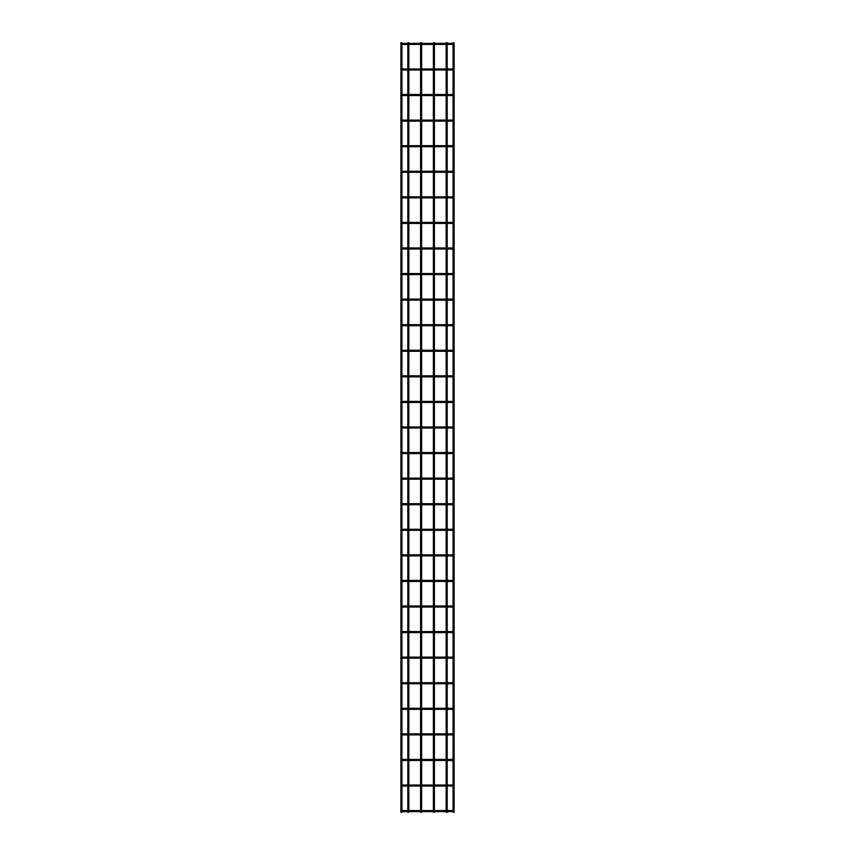 <?xml version="1.0" encoding="UTF-8"?>
<svg xmlns="http://www.w3.org/2000/svg" width="855" height="855" viewBox="0 0 855 855"><rect width="100%" height="100%" fill="white"/><g stroke="black" fill="none" stroke-linecap="round" stroke-linejoin="round"><path stroke-width="1.28" d="M401.925 810.583L453.075 810.583M453.075 811.609L401.925 811.609M401.925 42.75L400.899 42.75L400.899 812.25L401.925 812.25L401.925 42.75M408.829 43.391L408.829 42.75L407.814 42.75L407.814 43.391M408.829 44.417L408.829 68.966M408.829 69.982L408.829 94.531M408.829 95.557L408.829 120.106M408.829 121.132L408.829 145.681M408.829 146.707L408.829 171.257M408.829 172.282L408.829 196.832M408.829 197.847L408.829 222.407M408.829 223.422L408.829 247.971M408.829 248.997L408.829 273.547M408.829 274.573L408.829 299.122M408.829 300.148L408.829 324.697M408.829 325.723L408.829 350.272M408.829 351.287L408.829 375.847M408.829 376.863L408.829 401.412M408.829 402.438L408.829 426.987M408.829 428.013L408.829 452.562M408.829 453.588L408.829 478.137M408.829 479.153L408.829 503.713M408.829 504.728L408.829 529.277M408.829 530.303L408.829 554.852M408.829 555.878L408.829 580.427M408.829 581.453L408.829 606.003M408.829 607.029L408.829 631.578M408.829 632.593L408.829 657.153M408.829 658.168L408.829 682.717M408.829 683.744L408.829 708.293M408.829 709.319L408.829 733.868M408.829 734.894L408.829 759.443M408.829 760.469L408.829 785.018M408.829 786.034L408.829 810.583M408.829 811.609L408.829 812.25L407.814 812.25L407.814 811.609M453.075 42.75L454.101 42.75L454.101 812.25L453.075 812.25L453.075 42.75M401.412 786.034L401.412 785.018M453.588 785.018L453.588 786.034M401.925 785.018L453.075 785.018M453.075 786.034L401.925 786.034M401.412 760.469L401.412 759.443M453.588 759.443L453.588 760.469M401.925 759.443L453.075 759.443M453.075 760.469L401.925 760.469M401.412 734.894L401.412 733.868M453.588 733.868L453.588 734.894M401.925 733.868L453.075 733.868M453.075 734.894L401.925 734.894M401.412 709.319L401.412 708.293M453.588 708.293L453.588 709.319M401.925 708.293L453.075 708.293M453.075 709.319L401.925 709.319M401.412 683.744L401.412 682.717M453.588 682.717L453.588 683.744M401.925 682.717L453.075 682.717M453.075 683.744L401.925 683.744M401.412 658.168L401.412 657.153M453.588 657.153L453.588 658.168M401.925 657.153L453.075 657.153M453.075 658.168L401.925 658.168M401.412 632.593L401.412 631.578M453.588 631.578L453.588 632.593M401.925 631.578L453.075 631.578M453.075 632.593L401.925 632.593M401.412 607.029L401.412 606.003M453.588 606.003L453.588 607.029M401.925 606.003L453.075 606.003M453.075 607.029L401.925 607.029M401.412 581.453L401.412 580.427M453.588 580.427L453.588 581.453M401.925 580.427L453.075 580.427M453.075 581.453L401.925 581.453M401.412 555.878L401.412 554.852M453.588 554.852L453.588 555.878M401.925 554.852L453.075 554.852M453.075 555.878L401.925 555.878M401.412 530.303L401.412 529.277M453.588 529.277L453.588 530.303M401.925 529.277L453.075 529.277M453.075 530.303L401.925 530.303M401.412 504.728L401.412 503.713M453.588 503.713L453.588 504.728M401.925 503.713L453.075 503.713M453.075 504.728L401.925 504.728M401.412 479.153L401.412 478.137M453.588 478.137L453.588 479.153M401.925 478.137L453.075 478.137M453.075 479.153L401.925 479.153M401.412 453.588L401.412 452.562M453.588 452.562L453.588 453.588M401.925 452.562L453.075 452.562M453.075 453.588L401.925 453.588M401.412 428.013L401.412 426.987M453.588 426.987L453.588 428.013M401.925 426.987L453.075 426.987M453.075 428.013L401.925 428.013M401.412 402.438L401.412 401.412M453.588 401.412L453.588 402.438M401.925 401.412L453.075 401.412M453.075 402.438L401.925 402.438M401.412 376.863L401.412 375.847M453.588 375.847L453.588 376.863M401.925 375.847L453.075 375.847M453.075 376.863L401.925 376.863M401.412 351.287L401.412 350.272M453.588 350.272L453.588 351.287M401.925 350.272L453.075 350.272M453.075 351.287L401.925 351.287M401.412 325.723L401.412 324.697M453.588 324.697L453.588 325.723M401.925 324.697L453.075 324.697M453.075 325.723L401.925 325.723M401.412 300.148L401.412 299.122M453.588 299.122L453.588 300.148M401.925 299.122L453.075 299.122M453.075 300.148L401.925 300.148M401.412 274.573L401.412 273.547M453.588 273.547L453.588 274.573M401.925 273.547L453.075 273.547M453.075 274.573L401.925 274.573M401.412 248.997L401.412 247.971M453.588 247.971L453.588 248.997M401.925 247.971L453.075 247.971M453.075 248.997L401.925 248.997M401.412 223.422L401.412 222.407M453.588 222.407L453.588 223.422M401.925 222.407L453.075 222.407M453.075 223.422L401.925 223.422M401.412 197.847L401.412 196.832M453.588 196.832L453.588 197.847M401.925 196.832L453.075 196.832M453.075 197.847L401.925 197.847M401.412 172.282L401.412 171.257M453.588 171.257L453.588 172.282M401.925 171.257L453.075 171.257M453.075 172.282L401.925 172.282M401.412 146.707L401.412 145.681M453.588 145.681L453.588 146.707M401.925 145.681L453.075 145.681M453.075 146.707L401.925 146.707M401.412 121.132L401.412 120.106M453.588 120.106L453.588 121.132M401.925 120.106L453.075 120.106M453.075 121.132L401.925 121.132M401.412 95.557L401.412 94.531M453.588 94.531L453.588 95.557M401.925 94.531L453.075 94.531M453.075 95.557L401.925 95.557M401.412 69.982L401.412 68.966M453.588 68.966L453.588 69.982M401.925 68.966L453.075 68.966M453.075 69.982L401.925 69.982M401.925 43.391L453.075 43.391M453.075 44.417L401.925 44.417M421.622 43.391L421.622 42.75L420.596 42.75L420.596 43.391M421.622 44.417L421.622 68.966M421.622 69.982L421.622 94.531M421.622 95.557L421.622 120.106M421.622 121.132L421.622 145.681M421.622 146.707L421.622 171.257M421.622 172.282L421.622 196.832M421.622 197.847L421.622 222.407M421.622 223.422L421.622 247.971M421.622 248.997L421.622 273.547M421.622 274.573L421.622 299.122M421.622 300.148L421.622 324.697M421.622 325.723L421.622 350.272M421.622 351.287L421.622 375.847M421.622 376.863L421.622 401.412M421.622 402.438L421.622 426.987M421.622 428.013L421.622 452.562M421.622 453.588L421.622 478.137M421.622 479.153L421.622 503.713M421.622 504.728L421.622 529.277M421.622 530.303L421.622 554.852M421.622 555.878L421.622 580.427M421.622 581.453L421.622 606.003M421.622 607.029L421.622 631.578M421.622 632.593L421.622 657.153M421.622 658.168L421.622 682.717M421.622 683.744L421.622 708.293M421.622 709.319L421.622 733.868M421.622 734.894L421.622 759.443M421.622 760.469L421.622 785.018M421.622 786.034L421.622 810.583M421.622 811.609L421.622 812.25L420.596 812.25L420.596 811.609M434.404 43.391L434.404 42.75L433.378 42.75L433.378 43.391M434.404 44.417L434.404 68.966M434.404 69.982L434.404 94.531M434.404 95.557L434.404 120.106M434.404 121.132L434.404 145.681M434.404 146.707L434.404 171.257M434.404 172.282L434.404 196.832M434.404 197.847L434.404 222.407M434.404 223.422L434.404 247.971M434.404 248.997L434.404 273.547M434.404 274.573L434.404 299.122M434.404 300.148L434.404 324.697M434.404 325.723L434.404 350.272M434.404 351.287L434.404 375.847M434.404 376.863L434.404 401.412M434.404 402.438L434.404 426.987M434.404 428.013L434.404 452.562M434.404 453.588L434.404 478.137M434.404 479.153L434.404 503.713M434.404 504.728L434.404 529.277M434.404 530.303L434.404 554.852M434.404 555.878L434.404 580.427M434.404 581.453L434.404 606.003M434.404 607.029L434.404 631.578M434.404 632.593L434.404 657.153M434.404 658.168L434.404 682.717M434.404 683.744L434.404 708.293M434.404 709.319L434.404 733.868M434.404 734.894L434.404 759.443M434.404 760.469L434.404 785.018M434.404 786.034L434.404 810.583M434.404 811.609L434.404 812.25L433.378 812.25L433.378 811.609M447.186 43.391L447.186 42.75L446.171 42.75L446.171 43.391M447.186 44.417L447.186 68.966M447.186 69.982L447.186 94.531M447.186 95.557L447.186 120.106M447.186 121.132L447.186 145.681M447.186 146.707L447.186 171.257M447.186 172.282L447.186 196.832M447.186 197.847L447.186 222.407M447.186 223.422L447.186 247.971M447.186 248.997L447.186 273.547M447.186 274.573L447.186 299.122M447.186 300.148L447.186 324.697M447.186 325.723L447.186 350.272M447.186 351.287L447.186 375.847M447.186 376.863L447.186 401.412M447.186 402.438L447.186 426.987M447.186 428.013L447.186 452.562M447.186 453.588L447.186 478.137M447.186 479.153L447.186 503.713M447.186 504.728L447.186 529.277M447.186 530.303L447.186 554.852M447.186 555.878L447.186 580.427M447.186 581.453L447.186 606.003M447.186 607.029L447.186 631.578M447.186 632.593L447.186 657.153M447.186 658.168L447.186 682.717M447.186 683.744L447.186 708.293M447.186 709.319L447.186 733.868M447.186 734.894L447.186 759.443M447.186 760.469L447.186 785.018M447.186 786.034L447.186 810.583M447.186 811.609L447.186 812.25L446.171 812.25L446.171 811.609M403.464 810.583L403.464 811.609M451.536 810.583L451.536 811.609M403.464 785.018L403.464 786.034M451.536 785.018L451.536 786.034M403.464 759.443L403.464 760.469M451.536 759.443L451.536 760.469M403.464 733.868L403.464 734.894M451.536 733.868L451.536 734.894M403.464 708.293L403.464 709.319M451.536 708.293L451.536 709.319M403.464 682.717L403.464 683.744M451.536 682.717L451.536 683.744M403.464 657.153L403.464 658.168M451.536 657.153L451.536 658.168M403.464 631.578L403.464 632.593M451.536 631.578L451.536 632.593M403.464 606.003L403.464 607.029M451.536 606.003L451.536 607.029M403.464 580.427L403.464 581.453M451.536 580.427L451.536 581.453M403.464 554.852L403.464 555.878M451.536 554.852L451.536 555.878M403.464 529.277L403.464 530.303M451.536 529.277L451.536 530.303M403.464 503.713L403.464 504.728M451.536 503.713L451.536 504.728M403.464 478.137L403.464 479.153M451.536 478.137L451.536 479.153M403.464 452.562L403.464 453.588M451.536 452.562L451.536 453.588M403.464 426.987L403.464 428.013M451.536 426.987L451.536 428.013M403.464 401.412L403.464 402.438M451.536 401.412L451.536 402.438M403.464 375.847L403.464 376.863M451.536 375.847L451.536 376.863M403.464 350.272L403.464 351.287M451.536 350.272L451.536 351.287M403.464 324.697L403.464 325.723M451.536 324.697L451.536 325.723M403.464 299.122L403.464 300.148M451.536 299.122L451.536 300.148M403.464 273.547L403.464 274.573M451.536 273.547L451.536 274.573M403.464 247.971L403.464 248.997M451.536 247.971L451.536 248.997M403.464 222.407L403.464 223.422M451.536 222.407L451.536 223.422M403.464 196.832L403.464 197.847M451.536 196.832L451.536 197.847M403.464 171.257L403.464 172.282M451.536 171.257L451.536 172.282M403.464 145.681L403.464 146.707M451.536 145.681L451.536 146.707M403.464 120.106L403.464 121.132M451.536 120.106L451.536 121.132M403.464 94.531L403.464 95.557M451.536 94.531L451.536 95.557M403.464 68.966L403.464 69.982M451.536 68.966L451.536 69.982M403.464 43.391L403.464 44.417M451.536 43.391L451.536 44.417M407.814 44.417L407.814 68.966M407.814 69.982L407.814 94.531M407.814 95.557L407.814 120.106M407.814 121.132L407.814 145.681M407.814 146.707L407.814 171.257M407.814 172.282L407.814 196.832M407.814 197.847L407.814 222.407M407.814 223.422L407.814 247.971M407.814 248.997L407.814 273.547M407.814 274.573L407.814 299.122M407.814 300.148L407.814 324.697M407.814 325.723L407.814 350.272M407.814 351.287L407.814 375.847M407.814 376.863L407.814 401.412M407.814 402.438L407.814 426.987M407.814 428.013L407.814 452.562M407.814 453.588L407.814 478.137M407.814 479.153L407.814 503.713M407.814 504.728L407.814 529.277M407.814 530.303L407.814 554.852M407.814 555.878L407.814 580.427M407.814 581.453L407.814 606.003M407.814 607.029L407.814 631.578M407.814 632.593L407.814 657.153M407.814 658.168L407.814 682.717M407.814 683.744L407.814 708.293M407.814 709.319L407.814 733.868M407.814 734.894L407.814 759.443M407.814 760.469L407.814 785.018M407.814 786.034L407.814 810.583M420.596 44.417L420.596 68.966M420.596 69.982L420.596 94.531M420.596 95.557L420.596 120.106M420.596 121.132L420.596 145.681M420.596 146.707L420.596 171.257M420.596 172.282L420.596 196.832M420.596 197.847L420.596 222.407M420.596 223.422L420.596 247.971M420.596 248.997L420.596 273.547M420.596 274.573L420.596 299.122M420.596 300.148L420.596 324.697M420.596 325.723L420.596 350.272M420.596 351.287L420.596 375.847M420.596 376.863L420.596 401.412M420.596 402.438L420.596 426.987M420.596 428.013L420.596 452.562M420.596 453.588L420.596 478.137M420.596 479.153L420.596 503.713M420.596 504.728L420.596 529.277M420.596 530.303L420.596 554.852M420.596 555.878L420.596 580.427M420.596 581.453L420.596 606.003M420.596 607.029L420.596 631.578M420.596 632.593L420.596 657.153M420.596 658.168L420.596 682.717M420.596 683.744L420.596 708.293M420.596 709.319L420.596 733.868M420.596 734.894L420.596 759.443M420.596 760.469L420.596 785.018M420.596 786.034L420.596 810.583M433.378 44.417L433.378 68.966M433.378 69.982L433.378 94.531M433.378 95.557L433.378 120.106M433.378 121.132L433.378 145.681M433.378 146.707L433.378 171.257M433.378 172.282L433.378 196.832M433.378 197.847L433.378 222.407M433.378 223.422L433.378 247.971M433.378 248.997L433.378 273.547M433.378 274.573L433.378 299.122M433.378 300.148L433.378 324.697M433.378 325.723L433.378 350.272M433.378 351.287L433.378 375.847M433.378 376.863L433.378 401.412M433.378 402.438L433.378 426.987M433.378 428.013L433.378 452.562M433.378 453.588L433.378 478.137M433.378 479.153L433.378 503.713M433.378 504.728L433.378 529.277M433.378 530.303L433.378 554.852M433.378 555.878L433.378 580.427M433.378 581.453L433.378 606.003M433.378 607.029L433.378 631.578M433.378 632.593L433.378 657.153M433.378 658.168L433.378 682.717M433.378 683.744L433.378 708.293M433.378 709.319L433.378 733.868M433.378 734.894L433.378 759.443M433.378 760.469L433.378 785.018M433.378 786.034L433.378 810.583M446.171 44.417L446.171 68.966M446.171 69.982L446.171 94.531M446.171 95.557L446.171 120.106M446.171 121.132L446.171 145.681M446.171 146.707L446.171 171.257M446.171 172.282L446.171 196.832M446.171 197.847L446.171 222.407M446.171 223.422L446.171 247.971M446.171 248.997L446.171 273.547M446.171 274.573L446.171 299.122M446.171 300.148L446.171 324.697M446.171 325.723L446.171 350.272M446.171 351.287L446.171 375.847M446.171 376.863L446.171 401.412M446.171 402.438L446.171 426.987M446.171 428.013L446.171 452.562M446.171 453.588L446.171 478.137M446.171 479.153L446.171 503.713M446.171 504.728L446.171 529.277M446.171 530.303L446.171 554.852M446.171 555.878L446.171 580.427M446.171 581.453L446.171 606.003M446.171 607.029L446.171 631.578M446.171 632.593L446.171 657.153M446.171 658.168L446.171 682.717M446.171 683.744L446.171 708.293M446.171 709.319L446.171 733.868M446.171 734.894L446.171 759.443M446.171 760.469L446.171 785.018M446.171 786.034L446.171 810.583"/></g></svg>
